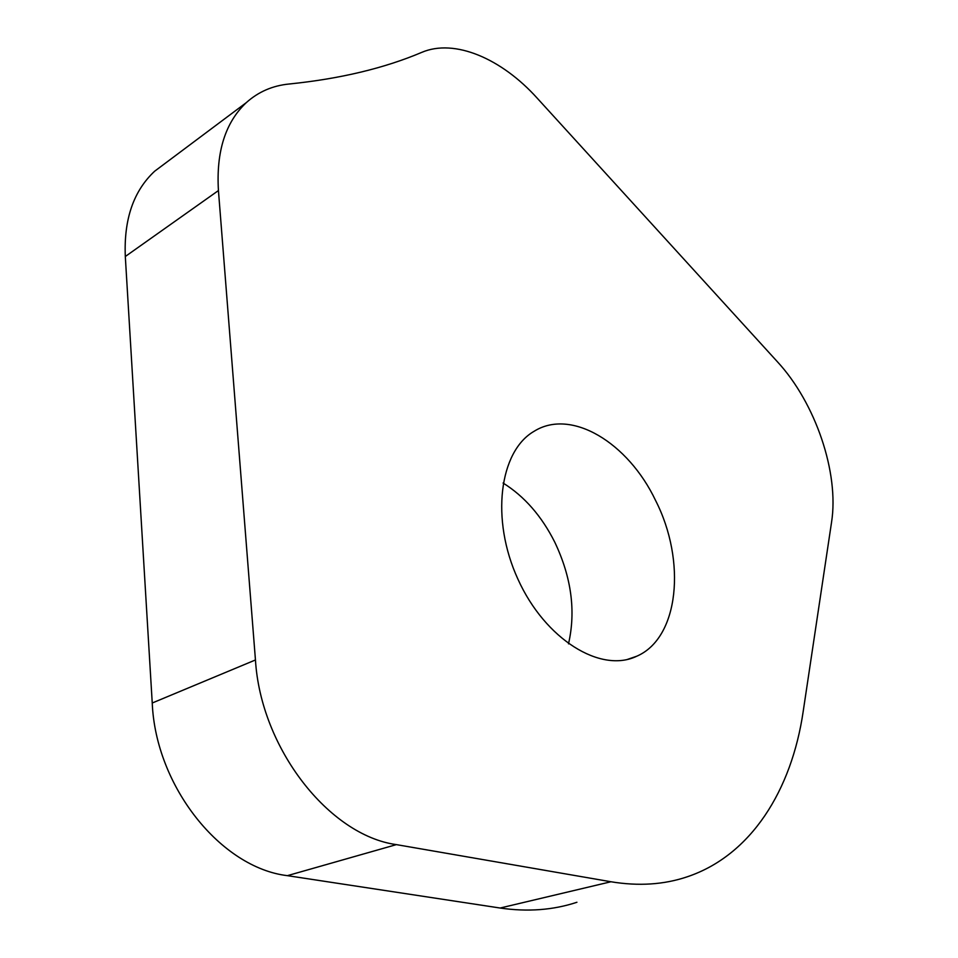 <?xml version="1.0" encoding="UTF-8"?>
<svg xmlns="http://www.w3.org/2000/svg" width="958" height="958" viewBox="0 0 958 958"><rect width="100%" height="100%" fill="white"/><g stroke="black" fill="none" stroke-linecap="round" stroke-linejoin="round"><path stroke-width="1.44" d="M166.045 162.692L154.681 171.195C133.557 190.87 123.774 219.31 125.306 256.505L152.238 703.004C155.675 786.482 220.927 867.804 287.388 875.66L500.136 908.028C527.666 912.04 553.269 910.112 576.932 902.268M803.175 711.543C791.631 790.23 751.168 855.278 687.353 876.762C664.026 884.665 638.567 886.33 610.953 881.755L396.384 844.621C329.013 835.388 260.756 748.186 255.451 659.966L218.436 190.558C216.101 151.675 225.381 122.373 246.278 102.65C258.325 91.824 272.623 85.609 289.172 84.005C340.09 78.807 384.302 68.258 421.819 52.343C454.535 38.38 501.525 58.534 537.139 98.099L777.417 361.777C815.438 402.851 839.388 472.965 831.532 522.373L803.175 711.543M655.607 500.531C686.395 560.813 679.198 637.98 636.735 656.23C600.786 673.594 545.174 639.489 517.979 579.279C490.364 519.296 499.346 451.158 534.145 431.268C571.291 407.964 628.22 442.8 655.607 500.531M568.501 643.848C575.998 611.108 571.423 577.231 554.79 542.216C541.641 516.063 524.397 496.328 503.07 483.024M610.953 881.755L500.136 908.028M287.388 875.66L396.384 844.621M255.451 659.966L152.238 703.004M125.306 256.505L218.436 190.558M246.278 102.65L154.681 171.195M636.735 656.23L627.394 659.439"/></g></svg>
